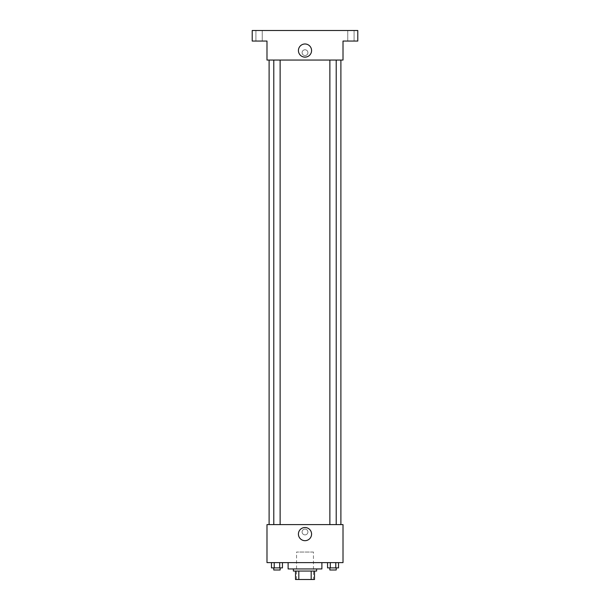 <?xml version="1.0" encoding="UTF-8"?>
<svg xmlns="http://www.w3.org/2000/svg" width="610" height="610" viewBox="0 0 610 610"><rect width="100%" height="100%" fill="white"/><g stroke="black" fill="none" stroke-linecap="round" stroke-linejoin="round"><path stroke-width="0.46" stroke-dasharray="3.05 2.29" d="M313.448 552.05L296.551 552.05L313.448 552.05L313.448 579.5L296.551 579.5L313.448 579.5M298.808 579.5L295.499 579.5L295.499 571.051L298.808 571.051L298.808 579.5L314.501 579.5M311.191 571.051L298.808 571.051L311.191 571.051L311.191 579.5M298.808 571.051L295.499 571.051M293.387 571.051L316.613 571.051M305 568.939L293.387 568.939L305 568.939M321.889 568.939L288.111 568.939M321.889 562.611L288.111 562.611L321.889 562.611M271.473 562.611L271.473 567.887L274.218 567.887L271.473 567.887L274.218 567.887L274.218 562.611L279.7 562.611L271.473 562.611L282.445 562.611L274.218 562.611L274.218 567.887L282.445 567.887L279.7 567.887L282.445 567.887L282.445 562.611L279.7 562.611L282.445 562.611L279.7 562.611L279.7 567.887L274.218 567.887L279.7 567.887L279.7 562.611L282.445 562.611L274.218 562.611L282.445 562.611M266.989 562.611L343.011 562.611L343.011 524.6L266.989 524.6L266.989 562.611M327.555 562.611L327.555 567.887L330.3 567.887L327.555 567.887L330.3 567.887L330.3 562.611L335.782 562.611L327.555 562.611L338.527 562.611L330.3 562.611L330.3 567.887L338.527 567.887L335.782 567.887L338.527 567.887L338.527 562.611L335.782 562.611L338.527 562.611L335.782 562.611L335.782 567.887L330.3 567.887L335.782 567.887L335.782 562.611L338.527 562.611L330.3 562.611L338.527 562.611M307.905 531.989A2.905 2.905 0 0 0 303.551 529.472A2.905 2.905 0 0 0 303.551 534.505A2.905 2.905 0 0 0 307.905 531.989A2.905 2.905 0 0 0 303.551 529.472A2.905 2.905 0 0 0 303.551 534.505A2.905 2.905 0 0 0 307.905 531.989M340.898 524.6L269.101 524.6L340.898 524.6M280.127 524.6L273.791 524.6L280.127 524.6L273.791 524.6L280.127 524.6L280.127 60.062L273.791 60.062L280.127 60.062M336.209 524.6L329.873 524.6L336.209 524.6L329.873 524.6L336.209 524.6L336.209 60.062L329.873 60.062L336.209 60.062M266.989 534.894L266.997 529.083L266.989 534.894M343.011 529.083L343.003 534.894L343.011 529.083M311.573 534.101A6.573 6.573 0 0 1 301.714 539.797A6.573 6.573 0 0 1 301.714 528.405A6.573 6.573 0 0 1 311.573 534.101M340.898 60.062L269.101 60.062L340.898 60.062M266.989 60.062L343.011 60.062L343.011 41.061L357.788 41.061L357.788 30.5L252.212 30.5L252.212 41.061L266.989 41.061L266.989 60.062M307.905 52.673A2.905 2.905 0 0 0 303.551 50.157A2.905 2.905 0 0 0 303.551 55.182A2.905 2.905 0 0 0 307.905 52.673A2.905 2.905 0 0 0 303.551 50.157A2.905 2.905 0 0 0 303.551 55.182A2.905 2.905 0 0 0 307.905 52.673M266.989 55.571L266.997 49.768L266.989 55.571M343.011 49.768L343.003 55.571L343.011 49.768M311.573 50.561A6.573 6.573 0 0 1 301.714 56.25A6.573 6.573 0 0 1 301.714 44.865A6.573 6.573 0 0 1 311.573 50.561M259.075 41.061L262.239 41.061L259.075 41.061M350.925 41.061L347.761 41.061L350.925 41.061M259.075 30.5L262.239 30.5L259.075 30.5M350.925 30.5L347.761 30.5L350.925 30.5M336.209 567.887L329.873 567.887L336.209 567.887L329.873 567.887L336.209 567.887L336.209 569.999L329.873 569.999L336.209 569.999L329.873 569.999L329.873 567.887M280.127 567.887L273.791 567.887L280.127 567.887L273.791 567.887L280.127 567.887L280.127 569.999L273.791 569.999L280.127 569.999L273.791 569.999L273.791 567.887M335.782 562.611L335.782 567.887M330.3 562.611L330.3 567.887M279.7 562.611L279.7 567.887M274.218 562.611L274.218 567.887M296.551 579.5L296.551 552.05M273.791 60.062L273.791 524.6M329.873 60.062L329.873 524.6M262.239 41.061L262.239 30.5L262.239 41.061M255.91 41.061L255.91 30.5L255.91 41.061M354.09 41.061L354.09 30.5L354.09 41.061M347.761 41.061L347.761 30.5L347.761 41.061"/><path stroke-width="0.91" d="M311.191 571.051L311.191 579.5L295.499 579.5L295.499 571.051M311.191 579.5L314.501 579.5L314.501 571.051L314.501 579.5M316.613 568.939L316.613 571.051L293.387 571.051L293.387 568.939M298.808 571.051L298.808 579.5M288.111 562.611L288.111 568.939L321.889 568.939L321.889 562.611M343.011 562.611L266.989 562.611L266.989 524.6L343.011 524.6L343.011 562.611M311.573 534.101A6.573 6.573 0 0 1 301.714 539.797A6.573 6.573 0 0 1 301.714 528.405A6.573 6.573 0 0 1 311.573 534.101M340.898 60.062L340.898 524.6M329.873 524.6L329.873 60.062M280.127 60.062L280.127 524.6M343.011 60.062L266.989 60.062L266.989 41.061L252.212 41.061L252.212 30.5L357.788 30.5L357.788 41.061L343.011 41.061L343.011 60.062M311.573 50.561A6.573 6.573 0 0 1 301.714 56.25A6.573 6.573 0 0 1 301.714 44.865A6.573 6.573 0 0 1 311.573 50.561M338.527 562.611L338.527 567.887L327.555 567.887L327.555 562.611M335.782 562.611L335.782 567.887M330.3 562.611L330.3 567.887M336.209 567.887L336.209 569.999L329.873 569.999L329.873 567.887M282.445 562.611L282.445 567.887L271.473 567.887L271.473 562.611M279.7 562.611L279.7 567.887M274.218 562.611L274.218 567.887M280.127 567.887L280.127 569.999L273.791 569.999L273.791 567.887M269.101 60.062L269.101 524.6M336.209 524.6L336.209 60.062M273.791 60.062L273.791 524.6"/></g></svg>
